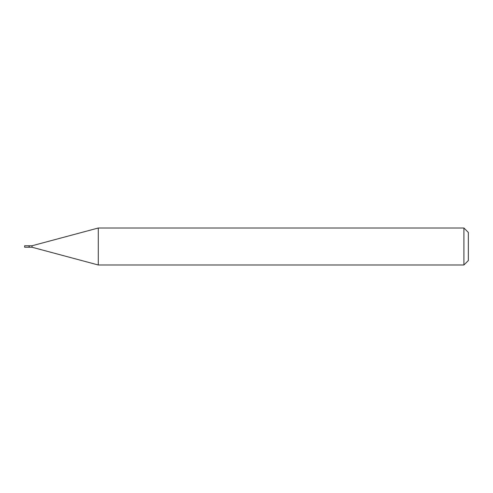 <?xml version="1.0" encoding="UTF-8"?>
<svg xmlns="http://www.w3.org/2000/svg" width="493" height="493" viewBox="0 0 493 493"><rect width="100%" height="100%" fill="white"/><g stroke="black" fill="none" stroke-linecap="round" stroke-linejoin="round"><path stroke-width="0.74" d="M24.65 246.5L24.65 247.239L29.087 247.239L29.087 245.76L24.65 245.76L24.65 246.5M29.087 245.908L29.235 247.239L32.045 247.239L98.28 264.988L463.913 264.988L463.913 228.012L98.28 228.012L98.28 264.988M29.235 245.76L32.045 245.76L32.045 247.239M463.913 228.012L468.35 232.449L468.35 260.55L463.913 264.988M32.045 245.76L98.28 228.012"/></g></svg>
